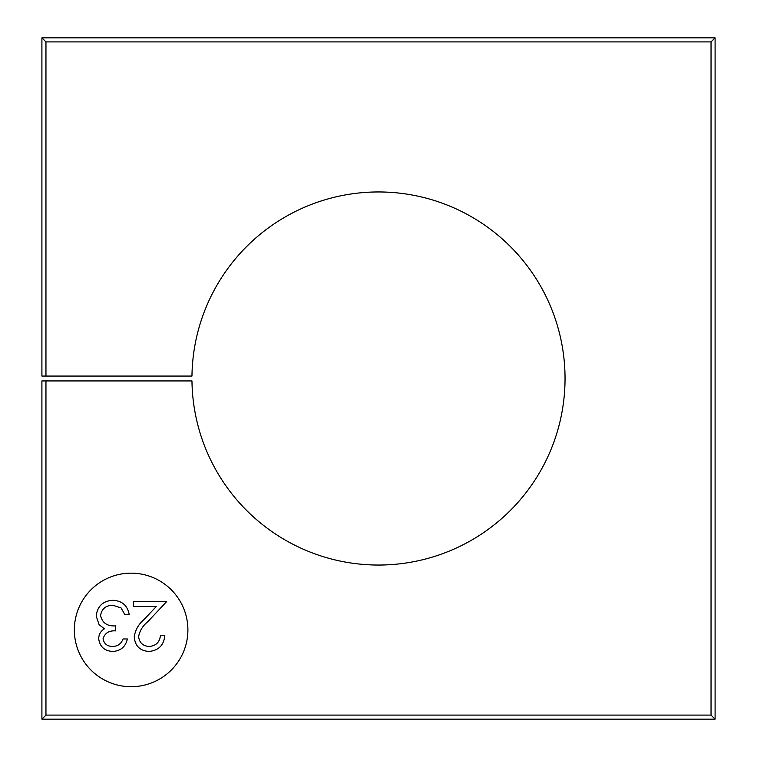 <?xml version="1.0" encoding="UTF-8"?>
<svg xmlns="http://www.w3.org/2000/svg" width="757" height="757" viewBox="0 0 757 757"><rect width="100%" height="100%" fill="white"/><g stroke="black" fill="none" stroke-linecap="round" stroke-linejoin="round"><path stroke-width="1.14" d="M131.122 573.153A56.775 56.775 0 0 0 74.347 629.928A56.775 56.775 0 0 0 131.122 686.703A56.775 56.775 0 0 0 187.897 629.928A56.775 56.775 0 0 0 131.122 573.153M45.959 380.932L191.966 380.932A186.544 186.544 0 0 0 378.5 565.044A186.544 186.544 0 0 0 565.044 378.5A186.544 186.544 0 0 0 378.5 191.956A186.544 186.544 0 0 0 191.966 376.068L41.909 376.068L41.909 37.85L715.091 37.85L715.091 719.15L41.909 719.15L41.909 380.932L45.959 380.932L45.959 715.091L711.041 715.091L711.041 41.909L45.959 41.909L45.959 376.068M41.909 37.85L45.959 41.909M715.091 37.85L711.041 41.909M715.091 719.15L711.041 715.091M41.909 719.15L45.959 715.091M112.831 646.469C117.837 646.251 121.234 643.753 123.013 638.974L127.384 638.974C125.558 646.733 120.732 650.888 112.897 651.455C104.627 651.039 99.896 646.819 98.684 638.813C98.779 634.48 100.681 631.139 104.362 628.802L99.091 624.648L96.186 615.999C97.369 606.111 102.98 600.869 113.02 600.301C122.132 600.803 127.536 605.581 129.248 614.646L124.886 614.646L121.073 607.918L112.944 605.288C105.838 605.363 101.703 608.798 100.549 615.583C102.346 622.973 107.343 626.408 115.528 625.878L115.528 630.865C108.989 630.467 104.826 633.126 103.047 638.832C104.116 643.923 107.38 646.469 112.831 646.469M149.167 646.469C156.008 645.91 159.774 642.163 160.446 635.237L164.818 635.237C164.004 645.115 158.715 650.518 148.94 651.455C139.969 650.793 135.068 645.967 134.244 636.987C135.219 630.042 138.503 624.222 144.085 619.529L156.264 606.537L133.62 606.537L133.62 601.541L166.682 601.541L147.814 621.686C142.846 625.67 139.78 630.647 138.607 636.599C139.373 642.759 142.893 646.052 149.167 646.469"/></g></svg>
